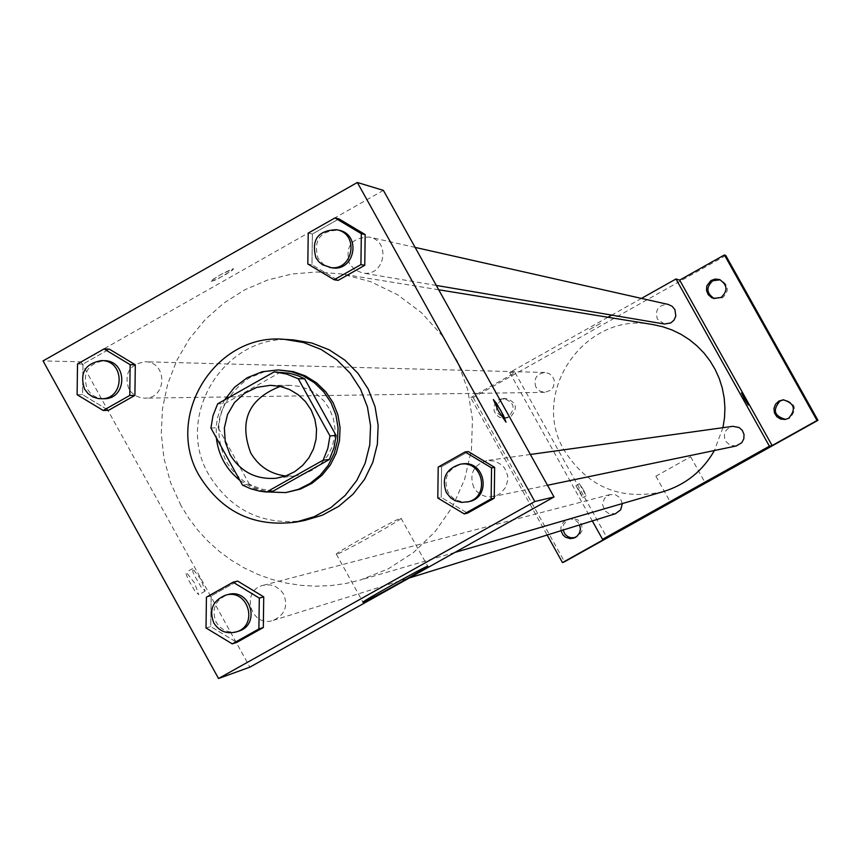 <?xml version="1.0" encoding="UTF-8"?>
<svg xmlns="http://www.w3.org/2000/svg" width="861" height="861" viewBox="0 0 861 861"><rect width="100%" height="100%" fill="white"/><g stroke="black" fill="none" stroke-linecap="round" stroke-linejoin="round"><path stroke-width="0.65" stroke-dasharray="4.3 3.23" d="M280.223 386.395L289.953 385.319L299.585 386.374L308.776 389.484L317.106 394.499L324.177 401.204L329.666 409.276L333.304 418.349L334.951 427.992L334.509 437.765L331.991 447.214L327.546 455.899L321.347 463.412L313.705 469.417L304.955 473.636L295.527 475.853L285.734 475.982M280.826 371.995L224.775 403.658L217.672 403.82M210.913 428.025L218.07 427.648L249.421 484.269L242.533 485.141M218.07 427.648L220.168 415.293L224.775 403.658M273.206 491.093L260.958 488.951L249.421 484.269M224.635 399.891L220.846 407.425L217.446 418.155L216.197 426.518L216.315 437.786M239.939 480.449L251.573 487.53L264.467 491.857M287.983 492.266C261.066 494.763 240.445 484.452 226.109 461.356C211.311 427.045 219.092 399.192 249.464 377.775L264.435 371.78L280.449 369.961M304.536 520.496C263.197 525.856 231.394 510.777 209.126 475.25C173.298 416.24 225.055 332.916 293.418 339.912M308.227 233.105L312.382 233.977L338.965 218.898L312.382 233.977L311.973 264.704L338.147 280.363L311.973 264.704L307.818 264.004M438.206 467.06L441.618 466.587L468.33 451.584L441.618 466.587L441.209 497.357L467.501 513.167L441.209 497.357L437.797 498.013M77.512 363.966L82.968 364.085L109.325 349.135L82.968 364.085L82.57 394.672L108.529 410.331L82.57 394.672L77.113 394.725M206.425 597.157L211.149 595.941L237.625 581.078L211.149 595.941L210.751 626.571L236.818 642.381L210.751 626.571L206.016 627.97M383.393 190.378L81.085 361.846L43.05 360.899M211.182 281.386L218.952 278.211L231.889 270.569L233.6 268.783L232.05 269.052L221.299 274.261L211.72 280.374L211.182 281.386L214.712 280.245L226.228 274.228L233.611 268.793L221.309 274.272L212.871 279.481L211.182 281.396M180.939 505.504L170.596 482.698L163.977 458.526L161.265 433.61L162.503 408.577L167.68 384.06L176.666 360.694L189.226 339.062L205.036 319.722L223.72 303.158L244.782 289.802L267.706 280.008L291.901 274.013L316.74 271.99L341.602 273.992L370.596 281.644L397.621 294.763L421.675 312.866L441.844 335.284L457.395 361.19L467.727 389.624L472.474 419.522L471.43 449.786L464.66 479.265L452.412 506.892L435.139 531.614L413.484 552.525L388.279 568.852L360.436 580.002L345.864 583.5L331.033 585.566L316.073 586.19L301.124 585.362L286.336 583.091L271.828 579.41L257.73 574.33L244.19 567.916L231.329 560.231L219.254 551.341L208.082 541.321L197.912 530.279L188.839 518.3L180.939 505.504M81.085 361.846L249.873 667.146M473.808 487.509C468.944 473.83 473.399 464.822 487.175 460.474L495.086 461.119L501.974 465.101L504.611 468.115L507.646 475.487L507.893 479.502L505.805 487.186L500.65 493.245L497.217 495.29L490.157 496.905L485.26 496.345L480.686 494.494L476.768 491.47L473.808 487.509M349.501 263.864C344.863 246.504 351.46 237.571 369.315 237.076C391.647 241.166 384.49 277.619 362.287 272.926L354.872 269.859L349.501 263.864M128.773 388.838C123.962 373.588 129.354 364.558 144.928 361.76C167.583 361.469 167.368 398.729 144.723 398.148L140.612 397.728L135.478 395.716L131.184 392.229L128.773 388.838M283.613 594.112L280.535 590.022L274.917 586.201L269.999 584.867L263.251 585.308C240.101 590.495 250.852 628.239 273.26 620.372C284.862 614.926 288.317 606.176 283.613 594.112M194.532 582.951L186.202 572.188L186.019 573.652L188.085 579.292L194.973 591.12L198.783 594.693L194.532 582.951M200.936 579.356L192.616 568.583L192.832 571.543L194.511 575.686L201.399 587.503L205.198 591.098L200.936 579.356M506.031 422.202L498.379 410.945L493.331 399.569M336.705 554.215L336.393 554.247C332.174 554.635 400.354 516.675 401.065 518.236C404.874 517.988 341.107 553.623 336.705 554.215M663.314 491.609C621.072 500.887 588.181 487.369 564.665 451.046C528.632 392.422 585.609 310.67 653.036 324.586M722.939 427.691L714.393 450.518M622.363 503.556L620.06 497.841L615.464 494.741L609.922 494.591L604.433 498.336L602.539 504.729L605.089 510.885L608.77 513.468L615.421 513.737M664.38 324.016L657.373 319.065C654.823 309.583 658.45 304.708 668.254 304.45M535.962 387.267C533.314 378.926 536.285 373.997 544.862 372.469L549.081 373.545L552.439 376.322L554.28 380.282L553.526 386.729L550.825 390.151L544.744 392.358L539.653 391.023L535.962 387.267M736.241 445.976L730.063 445.277L725.489 441.069C722.831 433.61 725.274 428.692 732.819 426.313M641.445 298.412L611.74 315.115M607.931 317.257L509.68 372.501L592.314 520.937M725.769 255.523L473.184 397.545L470.698 397.599L547.133 535.015M509.68 372.501L515.093 372.641L470.698 397.599M589.451 329.591L601.527 322.821L589.451 329.591M515.093 372.641L607.005 537.705M579.873 491.523L575.901 485.626L582.66 497.712L579.873 491.523M583.327 489.586L579.367 483.688L586.126 495.775L583.327 489.586M748.306 405.09L741.515 392.971M655.931 476.165L690.651 456.782L655.931 476.165M508.334 416.918L504.18 418.145L499.832 417.424L496.237 414.851L494.139 410.966L493.945 406.543L495.699 402.474L499.046 399.601L503.319 398.503C514.297 402.076 515.976 408.222 508.334 416.918M560.985 530.699L560.855 527.589L562.201 523.671L565.031 520.668L567.84 519.334L570.843 518.946L574.761 519.883L577.979 522.326L579.593 524.898M473.184 397.545L564.536 561.77M785.695 419.382L789.666 418.177C797.383 409.255 795.586 403.12 784.274 399.762L783.736 399.805M573.738 538.125L579.066 535.542L582.154 530.387L581.638 524.381L577.731 519.796L571.887 518.376L567.119 520.044L563.438 524.844L563.062 530.053M501.145 399.687C493.504 408.577 495.29 414.679 506.516 418.005L510.659 416.778C518.257 408.114 516.589 402.001 505.655 398.439L501.145 399.687M714.286 298.563L722.411 297.874C729.428 291.233 728.901 285.282 720.829 280.008L720.13 279.793M238.293 631.264C228.854 633.492 221.481 630.5 216.176 622.277C211.203 609.211 215.099 599.977 227.842 594.574M211.149 595.941L210.751 626.571M468.567 501.705L463.422 502.06L456.771 500.37L452.412 497.593L448.043 492.266C442.952 477.952 447.612 468.513 462.023 463.961M441.618 466.587L441.209 497.357M103.901 398.74L98.197 397.933L94.236 396.189L90.76 393.585L87.219 389C82.193 373.039 87.822 363.6 104.116 360.673M82.968 364.085L82.57 394.672M331.388 267.706L323.628 264.499L318.01 258.225C313.156 240.047 320.066 230.705 338.75 230.188M312.382 233.977L311.973 264.704M276.08 478.264L295.527 475.853M270.365 385.319L289.953 385.319M192.616 568.583L186.202 572.188M205.198 591.098L198.783 594.693M336.393 554.247L362.965 602.183M401.065 518.236L427.713 566.237M438.701 289.77L341.602 273.992M454.92 552.428L360.436 580.002M273.26 620.372L409.223 578M263.251 585.308L609.922 494.591M415.12 247.398L369.315 237.076M436.301 285.443L362.287 272.926M544.862 372.469L144.928 361.76M544.744 392.358L144.723 398.148M530.354 454.468L487.175 460.474M547.499 485.27L493.428 496.528M579.367 483.688L575.901 485.626M586.126 495.775L582.66 497.712M655.878 476.165L670.256 501.941M690.651 456.782L705.03 482.569M713.575 298.39L714.985 298.778M719.452 279.534L720.829 280.008M504.18 418.145L506.516 418.005M503.319 398.503L505.655 398.439M567.84 519.334L569.896 518.742M785.146 419.479L786.233 419.329M783.187 399.827L784.274 399.762"/><path stroke-width="1.29" d="M285.734 475.982C270.322 474.045 258.644 466.35 250.691 452.897C238.777 420.878 248.625 398.718 280.223 386.395M230.07 454.683L225.238 441.768L224.355 427.992L227.508 414.561L234.418 402.657L244.492 393.316L256.826 387.364L270.365 385.319L280.245 386.395L289.683 389.592L298.229 394.747L305.483 401.624L311.112 409.911L314.857 419.221L316.536 429.122L316.084 439.153L313.512 448.861L308.938 457.772L302.577 465.489L294.731 471.656L285.766 475.972L276.08 478.264C256.04 479.749 240.703 471.893 230.07 454.683M266.533 492.029L323.166 460.161L327.837 448.398L329.967 435.914L298.24 378.732L286.584 374.018L274.207 371.877L217.672 403.82L213.022 415.562L210.913 428.025L242.533 485.141L250.755 488.768L259.409 491.114L266.533 492.029L273.206 491.093L329.354 459.505L323.166 460.161M329.354 459.505L333.982 447.849L336.091 435.472L304.643 378.786L298.154 375.816L289.63 373.254L274.207 371.877M264.467 491.857L285.82 492.578L298.38 489.36L309.982 483.527L320.109 475.358L328.299 465.209L334.176 453.543L337.48 440.886L338.061 427.799L335.876 414.884L331.055 402.722L323.79 391.863L314.416 382.801L303.363 375.923L291.126 371.575L278.264 369.918L262.207 371.748L247.193 377.753L234.472 387.332L224.635 399.891M216.315 437.786C218.414 455.265 226.282 469.482 239.939 480.449M278.264 369.918L293.278 371.608L305.472 375.956L316.493 382.801L325.835 391.841L333.089 402.668L337.899 414.798L340.073 427.669L339.492 440.724L336.199 453.349L330.344 464.983L322.175 475.1L312.08 483.247L300.511 489.059L285.82 492.578M304.643 378.786L298.24 378.732M336.091 435.472L329.967 435.914M199.601 476.294C163.353 416.595 215.702 332.314 284.851 339.385L303.459 342.506L321.045 349.415L336.866 359.823L350.223 373.287L360.565 389.247L367.443 406.995L370.553 425.797L369.767 444.836L365.129 463.304L356.82 480.406L345.207 495.409L330.796 507.678L314.19 516.697L296.098 522.067C254.286 527.492 222.116 512.241 199.601 476.294M284.851 339.385L293.418 339.912L311.822 343.001L329.203 349.824L344.841 360.124L358.047 373.426L368.271 389.204L375.062 406.747L378.14 425.334L377.366 444.147L372.781 462.4L364.569 479.308L353.085 494.139L338.836 506.268L322.412 515.179L304.536 520.496L296.098 522.067M334.154 279.76L338.147 280.363L364.763 265.306L365.172 234.558L338.965 218.898L334.972 217.93L308.227 233.105L307.818 264.004L334.154 279.76L360.92 264.607L361.329 233.675L334.972 217.93M464.24 513.909L467.501 513.167L494.246 498.196L494.655 467.383L468.33 451.584L465.08 451.971L438.206 467.06L437.797 498.013L464.24 513.909L491.136 498.853L491.556 467.867L465.08 451.971M534.821 501.511L357.347 182.489L43.05 360.899L218.533 678.511L534.821 501.511L554.021 496.98L383.393 190.378L357.347 182.489M103.212 410.471L108.529 410.331L134.908 395.393L135.306 364.784L109.325 349.135L104.02 348.931L77.512 363.966L77.113 394.725L103.212 410.471L129.753 395.457L130.151 364.666L104.02 348.931M232.244 643.867L236.818 642.381L263.326 627.529L263.724 596.867L237.625 581.078L233.051 582.208L206.425 597.157L206.016 627.97L232.244 643.867L258.892 628.939L259.301 598.094L233.051 582.208M218.533 678.511L249.873 667.146L554.021 496.98M363.288 602.194L363.008 602.259C359.026 603.087 427.239 565.107 427.713 566.237C431.286 565.569 367.464 601.193 363.288 602.194M498.39 410.945L493.353 399.558L496.614 403.508L503.437 415.422L506.031 422.202L498.39 410.945M493.342 399.569L500.79 410.482L506.02 422.202M438.701 289.77L653.036 324.586L662.722 326.739L672.107 330.011L681.051 334.359L689.424 339.708L697.13 345.993L704.061 353.128L710.121 361.028L715.222 369.584L719.301 378.668L722.304 388.171L724.187 397.954L724.919 407.899L724.51 417.854L722.939 427.691M714.393 450.518C702.759 470.978 685.733 484.668 663.314 491.609L454.92 552.428M409.223 578L615.421 513.737L620.652 509.863L622.363 503.556M415.12 247.398L668.254 304.45L672.183 306.322L674.949 309.691L675.82 316.105L674.055 320.098L670.762 322.961L664.38 324.016L436.301 285.443M530.354 454.468L732.819 426.313L739.158 427.54L742.365 430.478L744.022 434.493L743.818 438.841L741.784 442.683L736.241 445.976L547.499 485.27M592.314 520.937L602.549 539.32L769.4 446.192L675.982 278.986L641.445 298.412M611.74 315.115L607.931 317.257M547.133 535.015L562.459 562.567L564.536 561.77L817.95 420.329L725.769 255.523L724.413 254.942L679.663 280.105L675.982 278.986M562.459 562.567L607.005 537.705L602.549 539.32M817.95 420.329L817.003 420.491L724.413 254.942M769.4 446.192L772.113 445.546L817.003 420.491M670.31 501.941L705.03 482.569L670.31 501.941M772.113 445.546L679.663 280.105M744.539 399.041L741.525 392.96L748.306 405.079L744.539 399.041M741.525 392.96L748.306 405.079M721.044 297.486L713.575 298.39L711.487 297.54L708.162 294.57L706.483 290.415L706.806 285.949L710.799 280.632L714.996 279.072L719.452 279.534C727.567 284.83 728.094 290.814 721.044 297.486M788.59 418.317L785.146 419.479L780.658 419.07L776.816 416.713L774.416 412.893L773.964 408.405L775.557 404.186L778.861 401.108L783.187 399.827C794.542 403.196 796.35 409.362 788.59 418.317M579.593 524.898L580.411 528.923L579.507 532.927L577.064 536.209L573.738 538.125L570.23 538.631L565.699 537.307L562.986 534.982L560.985 530.699M783.736 399.805L780.055 400.989C772.317 410.073 774.19 416.197 785.695 419.382M563.062 530.053L565.064 534.315L567.754 536.629L571.091 537.824L575.761 537.447M720.13 279.793L712.822 280.729C705.837 287.305 706.321 293.246 714.286 298.563M225.517 595.188L227.842 594.574C250.529 587.654 261.217 625.118 238.293 631.264L236 631.985C226.54 634.213 219.146 631.21 213.819 622.966C208.836 609.857 212.732 600.601 225.517 595.188C248.269 588.246 258.989 625.818 236 631.985M236.818 642.381L263.326 627.529L263.724 596.867L259.301 598.094M263.724 596.867L237.625 581.078M263.326 627.529L258.892 628.939M460.377 464.197L462.023 463.961C485.335 459.742 491.932 497.83 468.567 501.705L461.776 502.404L455.103 500.704L450.733 497.916L446.353 492.578C441.252 478.221 445.923 468.761 460.377 464.197C483.753 459.968 490.372 498.153 466.931 502.049M467.501 513.167L494.246 498.196L494.655 467.383L491.556 467.867M494.655 467.383L468.33 451.584M494.246 498.196L491.136 498.853M101.437 360.598L104.116 360.673C127.794 360.361 127.579 399.343 103.901 398.74L98.337 398.589L92.805 396.91L88.048 393.606L84.496 389C79.46 373.007 85.099 363.536 101.437 360.598C125.189 360.285 124.963 399.386 101.221 398.772M108.529 410.331L134.908 395.393L135.306 364.784L130.151 364.666M135.306 364.784L109.325 349.135M134.908 395.393L129.753 395.457M336.737 229.736L338.75 230.188C362.094 234.461 354.614 272.603 331.388 267.706L322.595 264.811L318.828 261.766L315.955 257.848C311.079 239.627 318.01 230.253 336.737 229.736C360.156 234.02 352.655 272.28 329.365 267.362M338.147 280.363L364.763 265.306L365.172 234.558L361.329 233.675M365.172 234.558L338.965 218.898M364.763 265.306L360.92 264.607"/></g></svg>
